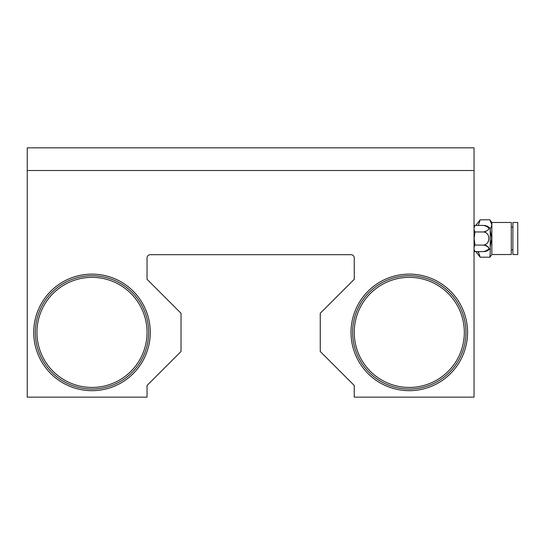 <?xml version="1.0" encoding="UTF-8"?>
<svg xmlns="http://www.w3.org/2000/svg" width="545" height="545" viewBox="0 0 545 545"><rect width="100%" height="100%" fill="white"/><g stroke="black" fill="none" stroke-linecap="round" stroke-linejoin="round"><path stroke-width="0.82" d="M467.569 332.396A58.274 58.274 0 0 0 409.288 274.121A58.274 58.274 0 0 0 351.014 332.396A58.274 58.274 0 0 0 409.288 390.676A58.274 58.274 0 0 0 467.569 332.396M150.277 332.396A58.274 58.274 0 0 1 92.003 390.676A58.274 58.274 0 0 1 33.722 332.396A58.274 58.274 0 0 1 92.003 274.121A58.274 58.274 0 0 1 150.277 332.396M27.25 397.148L147.041 397.148L147.041 385.492L181.035 351.498L181.035 313.293L147.041 279.299L147.041 257.928A3.236 3.236 0 0 1 150.277 254.692L351.014 254.692A3.236 3.236 0 0 1 354.25 257.928L354.25 279.299L320.256 313.293L320.256 351.498L354.25 385.492L354.25 397.148L474.041 397.148L474.041 170.517L27.25 170.517L27.25 397.148M92.003 387.434A55.038 55.038 0 0 0 147.041 332.396A55.038 55.038 0 0 0 92.003 277.357A55.038 55.038 0 0 0 36.965 332.396A55.038 55.038 0 0 0 92.003 387.434M92.003 275.736A56.66 56.66 0 0 1 148.662 332.396A56.66 56.66 0 0 1 92.003 389.055A56.66 56.66 0 0 1 35.343 332.396A56.66 56.66 0 0 1 92.003 275.736M92.003 274.121A58.274 58.274 0 0 1 150.277 332.396A58.274 58.274 0 0 1 92.003 390.676A58.274 58.274 0 0 1 33.722 332.396A58.274 58.274 0 0 1 92.003 274.121M409.288 387.434A55.038 55.038 0 0 0 464.326 332.396A55.038 55.038 0 0 0 409.288 277.357A55.038 55.038 0 0 0 354.25 332.396A55.038 55.038 0 0 0 409.288 387.434M409.288 275.736A56.66 56.66 0 0 1 465.948 332.396A56.66 56.66 0 0 1 409.288 389.055A56.66 56.66 0 0 1 352.629 332.396A56.66 56.66 0 0 1 409.288 275.736M409.288 274.121A58.274 58.274 0 0 1 467.569 332.396A58.274 58.274 0 0 1 409.288 390.676A58.274 58.274 0 0 1 351.014 332.396A58.274 58.274 0 0 1 409.288 274.121M27.25 147.852L474.041 147.852L474.041 170.517L27.25 170.517L27.25 147.852M512.893 238.506L512.893 254.529L517.75 254.529L517.75 222.476L512.893 222.476L512.893 238.506M478.217 252.526L478.244 251.994M478.299 251.592L480.193 257.199L489.907 257.199L490.364 248.52M491.849 254.529L511.278 254.529L511.278 222.476L491.849 222.476L491.849 254.529L489.907 257.199M490.228 246.926L491.733 238.506L490.228 230.085M489.907 229.159C492.298 226.059 492.298 222.946 489.907 219.812L480.193 219.812L478.299 225.419M491.849 222.476L489.907 219.812L491.733 224.486M483.756 231.966L475.015 231.966C473.666 229.779 473.666 227.599 475.015 225.419L483.756 225.419C490.486 227.606 490.486 229.786 483.756 231.966C487.128 232.701 488.804 234.881 488.783 238.506C488.804 242.123 487.128 244.303 483.756 245.046C490.486 247.232 490.486 249.412 483.756 251.592C486.419 251.524 488.579 250.448 490.228 248.35L490.228 228.655C488.579 226.563 486.419 225.48 483.756 225.419L484.907 225.501M475.015 231.966L474.089 238.506L475.015 245.046L484.887 245.127M485.977 245.373L488.483 247.178L488.783 248.316M488.497 240.747L487.564 242.845M475.015 245.046C473.666 247.226 473.666 249.406 475.015 251.592L474.041 249.276M485.684 231.72L484.893 231.884M483.756 251.592L475.015 251.592M511.278 249.835L512.893 249.835M475.765 251.592L480.193 257.199M474.041 251.456L474.886 251.456M474.041 225.555L474.886 225.555M475.765 225.419L480.193 219.812M511.278 227.176L512.893 227.176M475.015 225.419L474.041 227.735"/></g></svg>
